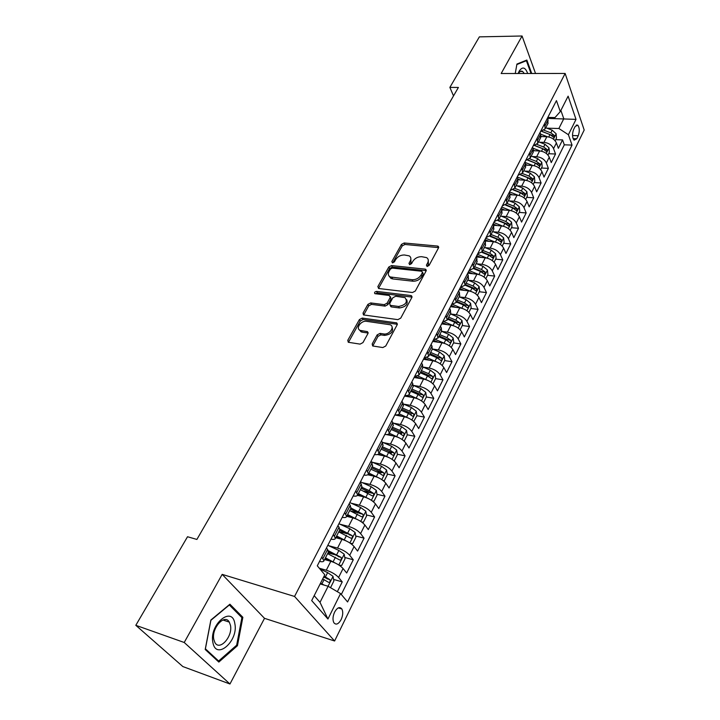 <?xml version="1.0" encoding="UTF-8"?>
<svg xmlns="http://www.w3.org/2000/svg" width="720" height="720" viewBox="0 0 720 720"><rect width="100%" height="100%" fill="white"/><g stroke="black" fill="none" stroke-linecap="round" stroke-linejoin="round"><path stroke-width="1.08" d="M427.122 266.463L429.075 265.428L438.525 247.869L438.228 246.285L437.517 246.06L404.163 242.982L401.454 244.413L391.842 261.585L392.481 262.863L394.398 261.855L395.649 259.605C397.764 256.482 400.689 254.943 404.415 254.988L409.221 255.879C411.003 257.067 411.336 258.804 410.211 261.09L408.969 263.358L409.635 264.645L411.579 263.619L412.821 261.351C414.927 258.201 417.87 256.644 421.668 256.689L426.627 257.625C428.418 258.84 428.76 260.586 427.653 262.863L426.42 265.158L427.122 266.463M341.136 619.596C342.981 615.366 343.224 611.829 341.874 608.985C339.723 606.465 337.302 607.491 334.629 612.072C332.766 616.284 332.505 619.83 333.846 622.701C336.024 625.257 338.454 624.222 341.136 619.596M372.177 343.989L372.708 345.978L382.815 347.553L385.74 346.023L397.161 324.774L396.684 322.875L362.214 318.087L359.397 319.572L347.787 340.317L348.291 342.279L360.081 344.115L362.961 342.603L367.929 333.576L367.443 331.65L360.261 330.417C355.248 328.581 361.035 320.283 366.57 321.318L390.213 324.765C395.217 326.7 389.421 335.016 383.787 333.945L380.007 333.396L377.127 334.908L372.177 343.989L372.843 346.023M222.165 574.371L184.221 642.483L135.81 625.311L182.844 666.558L229.959 684L264.51 618.327L334.602 640.998L294.552 596.448L222.165 574.371L264.51 618.327M535.536 73.485L522.072 36L501.165 73.521L565.146 73.458L294.552 596.448M522.072 36L479.367 36.864L449.874 87.399L453.51 95.886M135.81 625.311L187.524 536.742L196.884 539.442L458.397 87.453L449.874 87.399M412.479 292.518L415.314 291.033L426.087 270.99L425.736 269.316L425.088 269.118L391.545 265.581L388.8 267.03L377.838 286.614L378.738 288.513L412.479 292.518M411.84 297.495L400.743 318.123L397.863 319.635L363.465 314.928L363.033 313.074L367.884 304.398L370.683 302.922L384.264 304.659L387.09 303.174L390.249 297.414L389.313 295.479L374.859 293.652C374.139 292.536 374.697 291.78 376.542 291.393L410.85 295.533L411.84 297.495M337.356 591.696L342.243 581.895L333.585 579.402M319.311 568.233L326.286 570.213C331.542 571.932 335.646 574.353 338.598 577.467L343.071 568.539L346.68 573.003L353.259 559.791L344.781 557.469M327.996 552.87L334.179 554.562M328.5 545.643L337.545 548.082C342.774 549.738 346.824 552.141 349.713 555.291L354.087 546.552L357.597 551.079L364.05 538.146L355.734 535.986M338.895 531.603L347.238 533.772M340.011 524.223L348.57 526.419C353.772 527.994 357.777 530.388 360.594 533.574L364.887 525.015L368.298 529.614L374.616 516.942L366.453 514.926M350.784 511.056L359.496 513.207M351.234 503.217L359.37 505.197C364.536 506.709 368.505 509.076 371.259 512.307L375.462 503.919L378.783 508.581L384.975 496.17L376.956 494.289M363.78 491.211L373.572 493.497M362.187 482.625L369.945 484.398C375.093 485.847 379.008 488.205 381.699 491.472L385.821 483.255L389.061 487.971L395.118 475.803L387.252 474.066M376.281 471.636L381.339 472.752M372.897 462.42L380.313 464.031C385.425 465.417 389.304 467.757 391.932 471.051L395.973 462.996L399.123 467.775L405.072 455.85L397.332 454.23M388.332 452.349L391.581 453.033M383.355 442.611L390.465 444.06C395.559 445.392 399.393 447.714 401.967 451.035L405.918 443.142L408.996 447.975L414.819 436.284L407.214 434.781M399.744 433.305L401.553 433.665M393.597 423.18L400.428 424.494C405.486 425.754 409.275 428.067 411.795 431.424L415.674 423.684L418.671 428.562L424.386 417.096L416.907 415.71M410.454 414.513L411.282 414.666M403.614 404.109L410.193 405.306C415.224 406.512 418.977 408.807 421.434 412.191L425.241 404.595L428.157 409.527L433.764 398.286L426.366 396.99M423.567 402.552L426.393 396.936L425.736 392.346L420.993 388.674L413.433 385.416L419.769 386.487C424.773 387.639 428.481 389.916 430.893 393.327L434.619 385.884L437.463 390.861L442.962 379.827L435.6 378.621M432.981 383.832L435.69 378.441L435.06 373.86L430.371 370.197L423.072 367.074L429.156 368.028C434.133 369.126 437.805 371.394 440.163 374.823L443.826 367.524L446.598 372.537L451.989 361.719L444.663 360.594M442.215 365.463L444.807 360.297L444.195 355.725L439.569 352.071L432.405 349.029L438.372 349.92C443.322 350.973 446.958 353.223 449.262 356.67L452.853 349.506L455.553 354.573L460.854 343.944L453.555 342.9M441.648 331.362L447.408 332.154C452.331 333.153 455.931 335.394 458.19 338.868L461.718 331.83L464.346 336.933L469.548 326.502L462.276 325.539M442.197 322.857L443.214 322.992M450.684 314.001L456.282 314.721C461.178 315.675 464.733 317.898 466.947 321.39L470.412 314.487L472.977 319.617L478.08 309.384L470.844 308.493M450.855 306.018L453.33 306.324M459.549 296.964L464.985 297.603C469.863 298.512 473.382 300.726 475.551 304.227L478.944 297.459L481.446 302.625L486.459 292.572L479.259 291.753M459.36 289.476L463.185 289.917M468.243 280.233L473.535 280.809C478.377 281.673 481.869 283.86 483.993 287.388L487.323 280.737L489.771 285.939L494.685 276.066L487.521 275.319M476.775 263.799L481.923 264.312C486.747 265.131 490.203 267.309 492.282 270.855L495.558 264.321L497.934 269.55L502.767 259.857L495.639 259.173M485.145 247.653L490.167 248.112C494.964 248.886 498.384 251.055 500.418 254.61L503.64 248.193L505.962 253.449L510.705 243.927L503.604 243.306M493.362 231.804L498.267 232.2C503.037 232.938 506.421 235.089 508.419 238.662L511.578 232.362L513.837 237.636L518.499 228.285L511.443 227.727M501.426 216.216L506.214 216.576C510.957 217.269 514.314 219.411 516.267 222.993L519.372 216.801L521.586 222.102L526.167 212.913L519.138 212.418M509.346 200.907L514.026 201.213C518.751 201.879 522.063 204.003 523.989 207.594L527.04 201.51L529.191 206.838L533.7 197.802L526.698 197.361M517.131 185.859L521.703 186.129C526.401 186.75 529.686 188.865 531.567 192.465L534.564 186.489L536.67 191.835L541.098 182.952L534.132 182.574M524.772 171.072L529.254 171.297C533.925 171.882 537.174 173.979 539.028 177.597L541.971 171.72L544.023 177.084L548.379 168.354L541.449 168.03M532.278 156.537L536.67 156.717C541.314 157.266 544.536 159.354 546.354 162.981L549.243 157.203L551.25 162.585L555.534 154.008L553.554 148.608C551.781 144.981 548.577 142.902 543.96 142.389L539.658 142.236M548.631 153.729L555.534 154.008M343.071 568.539C340.146 565.416 336.06 563.004 330.822 561.303L324.567 559.566M354.087 546.552C351.234 543.384 347.193 540.99 341.982 539.361L335.754 537.714M364.887 525.015C362.097 521.811 358.101 519.426 352.917 517.878L346.716 516.321M375.462 503.919C372.726 500.679 368.784 498.312 363.627 496.827L357.453 495.36M385.821 483.255C383.148 479.979 379.251 477.63 374.112 476.208L367.731 474.777M395.973 462.996C393.363 459.693 389.502 457.353 384.399 455.994L377.469 454.527M405.918 443.142C403.371 439.812 399.555 437.49 394.479 436.185L386.397 434.574M415.674 423.684C413.181 420.318 409.41 418.014 404.352 416.772L394.83 414.981M425.241 404.595C422.802 401.211 419.067 398.916 414.045 397.728L404.559 396.063M434.619 385.884C432.234 382.464 428.544 380.196 423.54 379.062L414.108 377.496M443.826 367.524C441.486 364.086 437.832 361.827 432.864 360.747L423.468 359.289M452.853 349.506C450.567 346.05 446.949 343.8 442.008 342.774L432.648 341.424M461.718 331.83C459.468 328.356 455.895 326.124 450.972 325.143L441.666 323.892M470.412 314.487C468.216 310.986 464.67 308.772 459.783 307.836L450.513 306.684M478.944 297.459C476.793 293.94 473.283 291.735 468.423 290.853L459.198 289.791M487.323 280.737C485.217 277.209 481.743 275.013 476.91 274.176L467.721 273.204M495.558 264.321C493.488 260.775 490.05 258.597 485.244 257.796L476.145 256.923M503.64 248.193C501.615 244.638 498.213 242.478 493.425 241.713L484.92 240.975M511.578 232.362C509.589 228.789 506.223 226.638 501.462 225.918L493.515 225.288M519.372 216.801C517.428 213.21 514.089 211.077 509.355 210.393L501.93 209.871M527.04 201.51C525.132 197.91 521.829 195.795 517.113 195.147L510.138 194.715M534.564 186.489C532.701 182.88 529.425 180.774 524.736 180.162L518.139 179.802M541.971 171.72C540.135 168.102 536.895 166.005 532.233 165.438L525.951 165.141M549.243 157.203C547.452 153.576 544.23 151.497 539.604 150.957L533.565 150.723M575.1 126.531L573.588 129.591C572.049 134.01 572.211 137.538 574.065 140.175L576.747 138.762L578.25 135.711C579.771 131.283 579.609 127.764 577.737 125.136L575.1 126.531M334.602 640.998L584.19 130.023L565.146 73.458M314.181 595.665L320.013 602.343L328.122 586.269L340.56 593.586L347.58 601.956L572.04 145.089L568.404 134.712L558.873 128.502L546.912 128.178M340.56 593.586L327.942 619.011L311.688 600.579L324.801 574.776L317.286 565.812L556.452 100.62L560.295 111.573L568.116 96.174L576.018 119.376L568.404 134.712M341.307 594.477L564.318 144.819L562.563 139.896L558.36 148.329L556.398 142.929C554.634 139.293 551.448 137.232 546.84 136.719L541.008 136.539M540.567 131.526L545.202 128.799L544.491 123.885M547.785 123.759L548.055 119.907L547.434 118.179M321.786 557.064L323.928 560.817C323.577 561.807 322.119 562.005 319.545 561.429M328.356 552.168L327.609 549.45L326.439 548.001M333.36 534.555L335.412 538.398C335.034 539.424 333.567 539.676 331.002 539.145M339.732 529.956L339.057 527.157L337.914 525.69M344.682 512.532L346.653 516.447C346.257 517.527 344.772 517.815 342.216 517.329M350.865 508.212L350.253 505.341L349.146 503.847M355.77 490.968L357.66 494.955C357.237 496.08 355.752 496.413 353.196 495.972M361.773 486.927L361.215 483.975L360.135 482.463M366.624 469.845L368.433 473.913C367.992 475.074 366.498 475.452 363.951 475.047M372.456 466.065L371.952 463.05L370.908 461.52M377.262 449.163L378.99 453.303C378.531 454.5 377.028 454.914 374.49 454.545M382.923 445.644L382.473 442.557L381.447 441.009M387.675 428.904L389.34 433.107C388.854 434.34 387.342 434.79 384.813 434.466M393.174 425.619L392.778 422.478L391.779 420.912M397.881 409.05L399.474 413.316C398.97 414.585 397.458 415.071 394.938 414.783M403.218 406.008L402.876 402.804L401.904 401.229M407.88 389.601L409.41 393.921C408.888 395.226 407.367 395.748 404.856 395.487M413.064 386.775L412.767 383.517L411.831 381.924M417.69 370.53L419.148 374.904L414.585 376.569M422.721 367.92L422.478 364.608L421.56 363.006M427.302 351.828L428.697 356.265L424.116 358.02M432.189 349.434L431.991 346.077L431.091 344.457M436.725 333.495L438.066 337.977L433.476 339.822M451.269 347.436L453.762 342.486L453.168 337.932L448.596 334.287L441.486 331.29L441.315 327.897L440.451 326.259M445.977 315.513L447.246 320.04L442.656 321.975M450.594 313.515L450.468 310.059L449.622 308.421M455.04 297.873L456.264 302.445L451.656 304.461M459.531 296.064L459.45 292.563L458.622 290.916M463.941 280.566L465.102 285.183L460.494 287.271M468.306 278.937L468.261 275.4L467.451 273.735M472.671 263.583L473.787 268.236L469.161 270.405M476.91 262.125L476.91 258.552L476.118 256.878M481.239 246.915L482.301 251.604L477.675 253.845M485.361 245.628L485.397 242.01L484.623 240.327M489.654 230.544L490.671 235.269L486.036 237.582M493.659 229.428L493.722 225.774L492.975 224.082M497.916 214.479L498.879 219.24L494.253 221.616M501.813 213.516L501.912 209.835L501.183 208.134M506.034 198.702L506.943 203.49L502.308 205.938M509.814 197.892L509.94 194.175L509.238 192.474M513.999 183.204L514.872 188.019L510.237 190.53M517.68 182.538L517.842 178.794L517.149 177.084M521.82 167.985L522.648 172.827L518.013 175.392M525.402 167.454L525.591 163.683L524.916 161.964M529.515 153.027L530.298 157.896L525.663 160.515M532.989 152.64L533.214 148.842L532.548 147.114M537.066 138.33L537.813 143.226L533.178 145.899M540.45 138.069L540.702 134.253L540.054 132.525M546.354 162.981L548.379 168.354M539.028 177.597L541.098 182.952M531.567 192.465L533.7 197.802M523.989 207.594L526.167 212.913M516.267 222.993L518.499 228.285M508.419 238.662L510.705 243.927M500.418 254.61L502.767 259.857M492.282 270.855L494.685 276.066M483.993 287.388L486.459 292.572M475.551 304.227L478.08 309.384M466.947 321.39L469.548 326.502M458.19 338.868L460.854 343.944M449.262 356.67L451.989 361.719M440.163 374.823L442.962 379.827M430.893 393.327L433.764 398.286M421.434 412.191L424.386 417.096M411.795 431.424L414.819 436.284M401.967 451.035L405.072 455.85M391.932 471.051L395.118 475.803M381.699 491.472L384.975 496.17M371.259 512.307L374.616 516.942M360.594 533.574L364.05 538.146M349.713 555.291L353.259 559.791M338.598 577.467L342.243 581.895M328.122 586.269L320.148 583.929M558.873 128.502L563.787 118.737L560.88 110.412M547.506 118.386L576.018 119.376M547.812 117.423L554.976 117.585L560.295 111.573M184.221 642.483L229.959 684M555.705 139.671L562.563 139.896M564.318 144.819L572.04 145.089M327.942 619.011L320.013 602.343M531.711 73.494L526.842 60.057L516.933 64.053L515.241 73.512M218.835 662.067L237.447 645.705L242.856 617.292L229.905 604.215L210.861 620.028L205.2 649.485L218.835 662.067M240.921 616.662L242.856 617.292M236.457 645.363L237.447 645.705M427.293 266.463L428.427 264.366L428.22 259.794M410.796 257.994L411.003 262.575L409.86 264.654M438.624 247.635L404.946 244.467L402.237 245.898L392.76 262.863M426.222 270.684L392.355 267.057L389.61 268.506L378.504 288.468M422.433 272.556L421.731 271.242L392.274 268.101L390.348 269.109L389.016 271.503C387.819 273.915 388.188 275.724 390.132 276.93L412.128 279.729C415.98 279.81 418.977 278.235 421.11 274.995L422.433 272.556L423.216 274.05L422.568 272.115M389.232 276.264L390.951 278.406L392.76 278.937L391.95 277.47M423.216 274.05L421.902 276.489C419.769 279.72 416.772 281.295 412.929 281.214L392.76 278.937M390.465 296.73L391.077 298.89L387.927 304.632L385.101 306.117L371.538 304.38L368.748 305.847L363.699 315.009M412.002 297.09L377.379 292.851L375.489 293.787M398.574 306.477C405.774 305.028 407.943 302.085 405.081 297.657L395.694 296.262L392.877 297.738L389.718 303.507L390.141 305.325L398.574 306.477L399.402 307.953C405.846 306.972 408.276 304.227 406.701 299.709M390.375 305.415L391.491 306.936L390.663 305.469M399.402 307.953L391.491 306.936M392.022 326.862C393.696 331.569 391.23 334.413 384.642 335.394L380.871 334.854L377.991 336.366L373.05 345.429M359.325 329.832L361.143 331.857L362.232 332.163L361.359 330.714M368.136 333.027L362.232 332.163M397.35 324.27L363.087 319.536L360.27 321.021L348.462 342.342M555.138 140.787L556.488 138.105L556.119 133.731L552.195 130.194L545.742 127.737M547.425 136.755L540.675 134.172M542.061 136.575L541.035 136.179M541.728 131.391L549.981 134.541L553.635 137.286L554.148 135.27L550.836 132.858L544.122 130.293M541.971 131.337L551.502 135.189L554.148 135.27M527.688 73.494C525.321 67.149 522.495 66.348 519.192 71.091L518.157 73.503M524.259 73.503L522.63 71.478C521.136 70.623 519.759 71.289 518.49 73.467L518.472 73.503M516.843 64.557L526.383 60.705L531.018 73.494M525.222 60.705L526.383 60.705M234.846 623.673C232.272 605.142 208.971 624.456 212.886 642.438C215.973 660.942 238.707 640.917 234.846 623.673M230.454 625.311L229.302 622.125C224.748 613.305 211.212 628.227 213.813 639.495L214.884 642.501C219.573 651.51 233.019 636.399 230.454 625.311M218.619 661.023L205.407 648.819L210.897 620.307L229.338 604.98L241.902 617.643L236.655 645.192L218.619 661.023L217.125 660.492M547.965 155.061L549.387 152.235L549 147.843L545.031 144.297L538.542 141.813M540.27 151.002L532.962 148.194M534.861 150.768L533.547 150.264M534.825 145.656L542.79 148.725L546.462 151.47L546.993 149.436L543.654 147.006L537.012 144.45M535.113 145.575L544.338 149.328L546.993 149.436M540.666 169.578L542.16 166.608L541.764 162.207L537.75 158.643L531.207 156.123M532.989 165.501L525.105 162.441M527.544 165.213L525.861 164.565M527.76 160.164L535.464 163.143L539.163 165.888L539.721 163.836L536.346 161.397L529.74 158.841M528.084 160.038L537.057 163.719L539.721 163.836M533.241 184.347L534.816 181.224L534.402 176.805L530.343 173.241L523.755 170.676M525.6 180.243L517.203 176.967M520.101 179.91L517.941 179.064M520.533 174.897L528.021 177.813L531.738 180.567L532.323 178.488L528.921 176.04L522.315 173.475M520.884 174.726L529.641 178.353L532.323 178.488M525.69 199.377L527.337 196.101L526.914 191.664L522.801 188.091L516.168 185.49M518.085 195.255L509.535 191.889M512.532 194.868L509.778 193.779M513.144 189.873L520.443 192.744L524.187 195.489L524.799 193.401L521.361 190.935L514.728 188.334M513.513 189.657L522.099 193.239L524.799 193.401M518.004 214.668L519.732 211.23L519.291 206.784L515.133 203.193L508.446 200.556M510.453 210.528L501.723 207.072M504.837 210.078L501.435 208.728M505.593 205.11L512.73 207.936L516.501 210.681L517.14 208.566L513.666 206.1L506.97 203.445M505.971 204.831L514.431 208.386L517.14 208.566M510.183 230.238L511.992 226.629L511.533 222.165L507.33 218.565L500.598 215.892M502.695 226.089L493.785 222.525M497.007 225.567L493.038 223.983M497.871 220.59L504.882 223.389L508.68 226.134L509.346 224.01L505.836 221.517L499.086 218.835M498.24 220.257L506.628 223.794L509.346 224.01M502.218 246.078L504.117 242.298L503.64 237.825L499.392 234.216L492.606 231.498M494.811 241.92L485.694 238.257M489.042 241.335L484.956 239.688M489.969 236.34L496.899 239.121L500.715 241.866L501.417 239.715L497.862 237.222L491.067 234.495M490.32 235.926L498.681 239.481L501.417 239.715M494.109 262.206L496.098 258.246L495.612 253.755L491.301 250.146L484.461 247.383M486.819 258.057L477.459 254.268M480.942 257.382L476.739 255.681M481.887 252.351L488.772 255.141L492.606 257.886L493.335 255.717L489.753 253.206L482.904 250.434M482.193 251.856L490.59 255.456L493.335 255.717M485.856 278.631L487.935 274.491L487.431 269.982L483.075 266.364L476.181 263.556M478.701 274.5L469.08 270.567M472.698 273.726L468.369 271.962M473.598 268.632L480.492 271.449L484.353 274.194L485.118 271.998L481.491 269.478L474.588 266.661M473.877 268.065L482.355 271.71L485.118 271.998M477.45 295.362L479.628 291.024L479.097 286.506L474.687 282.879L467.748 280.026M470.475 291.258L460.827 287.289M464.31 290.376L459.846 288.54M465.102 285.192L472.059 288.054L475.947 290.799L476.739 288.585L473.085 286.047L466.128 283.185M465.417 284.562L473.967 288.27L476.739 288.585M468.882 312.399L471.159 307.863L470.61 303.336L466.155 299.7L459.153 296.802M462.123 308.349L452.772 304.461M455.778 307.341L451.161 305.424M456.462 302.058L463.473 304.974L467.388 307.71C468.468 307.791 468.747 307.053 468.216 305.469L464.517 302.931L457.506 300.024M456.813 301.374L465.426 305.127L468.216 305.469M460.161 329.751L462.537 325.017L461.97 320.472L457.461 316.827L450.405 313.884M453.618 325.773L444.465 321.921M447.093 324.621L442.323 322.623M447.66 319.248L454.725 322.2L458.667 324.936C459.783 325.035 460.071 324.279 459.531 322.677L455.787 320.121L448.722 317.169M448.038 318.492L456.732 322.308L459.531 322.677M444.951 343.53L435.906 339.669M438.255 342.234L433.314 340.146M438.687 336.753L445.815 339.759L449.775 342.486C450.927 342.603 451.224 341.838 450.684 340.209L446.895 337.635L439.776 334.638M439.11 335.934L447.867 339.804L450.684 340.209M436.122 361.638L427.113 357.732M429.255 360.189L424.179 358.02M429.552 354.6L436.734 357.651L440.721 360.378C441.9 360.504 442.215 359.73 441.666 358.065L437.832 355.491L430.659 352.44M430.002 353.709L438.84 357.642L441.666 358.065M427.131 380.106L418.077 376.119M420.102 378.486L415.764 376.623M420.237 372.78L427.482 375.885L431.487 378.603C432.711 378.747 433.035 377.973 432.468 376.272L428.598 373.68L421.362 370.584M420.723 371.826L429.633 375.813L432.468 376.272M417.969 398.952L408.771 394.821M410.778 397.152L406.962 395.505M410.742 391.32L418.05 394.479L422.073 397.188C423.333 397.341 423.675 396.558 423.099 394.83L419.184 392.229L411.894 389.07M411.273 390.285L420.255 394.335L423.099 394.83M413.712 421.425L416.916 415.791L416.241 411.192L411.426 407.511L403.443 404.037M408.627 418.167L399.195 413.847M401.292 416.196L397.827 414.684M401.058 410.22L408.429 413.433L412.479 416.133C413.775 416.304 414.126 415.512 413.55 413.748L409.59 411.138L402.237 407.925M401.625 409.113L410.688 413.226L413.55 413.748M403.677 440.694L404.316 440.856L407.25 435.015L406.548 430.407L401.679 426.726L393.039 422.937M399.114 437.787L389.304 433.197M391.635 435.618L388.359 434.178M391.194 429.489L398.619 432.756L402.696 435.447C404.028 435.645 404.397 434.844 403.803 433.044L399.807 430.416L392.382 427.158M391.797 428.301L400.932 432.477L403.803 433.044M404.316 440.856L403.74 440.748M393.444 460.368L394.398 460.584L397.395 454.626L396.666 450L391.734 446.319L382.158 442.08M389.412 457.803L379.188 452.925M381.807 455.445L378.54 453.996M381.123 449.145L388.611 452.475L392.715 455.157C394.083 455.364 394.47 454.554 393.867 452.727L389.817 450.09L382.338 446.769M381.771 447.885L390.978 452.124L393.867 452.727M394.398 460.584L393.471 460.386M383.004 480.447L384.291 480.708L387.342 474.633L386.586 469.998L381.582 466.308L370.917 461.538M379.512 478.242L368.874 473.058M371.808 475.686L368.352 474.129M370.854 469.206L378.396 472.59L382.527 475.263C383.94 475.488 384.345 474.669 383.733 472.806L379.638 470.151L372.096 466.776M371.538 467.856L380.835 472.158L383.733 472.806M372.366 500.967L373.968 501.237L377.082 495.036L376.308 490.392L371.232 486.702L360.459 481.842M369.414 499.113L358.353 493.605M361.638 496.35L357.831 494.631M360.369 489.663L372.141 495.774C373.59 496.017 374.004 495.189 373.392 493.29L369.243 490.626L361.638 487.188M361.107 488.223L370.476 492.606L373.392 493.29M361.512 521.928L363.438 522.189L366.615 515.862L365.814 511.209L360.666 507.519L349.803 502.569M359.109 520.416L347.616 514.566M351.288 517.464L347.112 515.556M349.668 510.552L361.557 516.735C363.024 516.96 363.456 516.123 362.862 514.215L350.964 508.023M350.451 509.022L359.946 513.495L362.862 514.215M350.451 543.339L352.683 543.582L355.932 537.12L355.095 532.458L349.884 528.768L338.922 523.728M348.597 542.169L336.654 535.968M340.776 539.046L336.168 536.913M338.751 531.873L350.757 538.128C352.233 538.344 352.683 537.498 352.107 535.581L339.984 529.245M339.588 530.244L352.107 535.581M339.165 565.218L341.712 565.416L345.024 558.819L344.16 554.157L338.877 550.458L327.816 545.328M337.851 564.399L325.458 557.829M330.093 561.105L324.999 558.729M327.6 553.635L339.723 559.971C341.208 560.178 341.685 559.323 341.136 557.397L328.428 550.755M328.482 551.916L341.136 557.397M330.525 587.682L333.891 580.977L332.991 576.306L327.627 572.607L319.986 569.025M324.279 585.135L320.517 583.2M322.695 578.916L328.464 582.282C329.958 582.48 330.444 581.607 329.922 579.672L324.072 576.216M323.631 577.08L329.922 579.672M326.286 570.213L330.822 561.303M337.545 548.082L341.982 539.361M348.57 526.419L352.917 517.878M359.37 505.197L363.627 496.827M369.945 484.398L374.112 476.208M380.313 464.031L384.399 455.994M390.465 444.06L394.479 436.185M400.428 424.494L404.352 416.772M410.193 405.306L414.045 397.728M419.769 386.487L423.54 379.062M429.156 368.028L432.864 360.747M438.372 349.92L442.008 342.774M447.408 332.154L450.972 325.143M456.282 314.721L459.783 307.836M464.985 297.603L468.423 290.853M473.535 280.809L476.91 274.176M481.923 264.312L485.244 257.796M490.167 248.112L493.425 241.713M498.267 232.2L501.462 225.918M506.214 216.576L509.355 210.393M514.026 201.213L517.113 195.147M521.703 186.129L524.736 180.162M529.254 171.297L532.233 165.438M536.67 156.717L539.604 150.957M543.96 142.389L546.84 136.719M545.13 125.613L548.055 119.907M322.965 558.504L327.609 549.45M334.503 536.013L339.057 527.157M345.798 514.008L350.253 505.341M356.859 492.462L361.215 483.975M367.686 471.366L371.952 463.05M378.288 450.702L382.473 442.557M388.683 430.461L392.778 422.478M398.862 410.625L402.876 402.804M408.834 391.185L412.767 383.517M418.617 372.132L422.478 364.608M428.202 353.448L431.991 346.077M437.607 335.124L441.315 327.897M446.832 317.151L450.468 310.059M455.877 299.529L459.45 292.563M464.751 282.231L468.261 275.4M473.463 265.248L476.91 258.552M482.013 248.589L485.397 242.01M490.41 232.236L493.722 225.774M498.654 216.171L501.912 209.835M506.745 200.403L509.94 194.175M514.701 184.914L517.842 178.794M522.504 169.695L525.591 163.683M530.181 154.746L533.214 148.842M537.723 140.058L540.702 134.253M553.554 148.608L556.398 142.929M572.526 135.531L578.25 135.711M573.093 138.645L576.747 138.762M428.427 264.366L427.653 262.863M409.653 264.645L408.969 263.358M411.003 262.575L410.211 261.09M392.544 262.872L391.842 261.585M402.237 245.898L401.454 244.413M404.946 244.467L404.163 242.982M438.264 247.563L437.517 246.06M427.095 266.454L426.42 265.158M378.675 288.072L377.838 286.614M389.61 268.506L388.8 267.03M392.355 267.057L391.545 265.581M425.862 270.612L425.088 269.118M412.929 281.214L412.128 279.729M421.902 276.489L421.11 274.995M363.897 314.523L363.033 313.074M368.748 305.847L367.884 304.398M371.538 304.38L370.683 302.922M385.101 306.117L384.264 304.659M387.927 304.632L387.09 303.174M391.077 298.89L390.249 297.414M377.379 292.851L376.542 291.393M411.66 297.018L410.85 295.533M377.991 336.366L377.127 334.908M380.871 334.854L380.007 333.396M384.642 335.394L383.787 333.945M367.902 332.982L367.029 331.533M348.687 341.748L347.787 340.317M360.27 321.021L359.397 319.572M363.087 319.536L362.214 318.087M397.035 324.198L396.198 322.731M553.446 139.167L556.128 133.839M550.836 132.858L552.195 130.194M548.748 136.971L549.981 134.541M546.255 153.432L549.018 147.96M543.654 147.006L545.031 144.297M541.521 151.218L542.79 148.725M538.938 167.949L541.773 162.315M536.346 161.397L537.75 158.643M534.159 165.708L535.464 163.143M531.486 182.718L534.411 176.922M528.921 176.04L530.343 173.241M526.68 180.45L528.021 177.813M523.917 197.748L526.923 191.772M521.361 190.935L522.801 188.091M519.066 195.453L520.443 192.744M516.204 213.039L519.3 206.892M513.666 206.1L515.133 203.193M511.317 210.717L512.73 207.936M508.365 228.6L511.551 222.273M505.836 221.517L507.33 218.565M503.433 226.251L504.882 223.389M500.373 244.44L503.658 237.933M497.862 237.222L499.392 234.216M495.405 242.064L496.899 239.121M492.246 260.568L495.621 253.872M489.753 253.206L491.301 250.146M487.233 258.165L488.772 255.141M483.966 276.984L487.44 270.099M481.491 269.478L483.075 266.364M478.917 274.554L480.492 271.449M475.533 293.706L479.115 286.623M473.085 286.047L474.687 282.879M470.439 291.249L472.059 288.054M466.947 310.743L470.628 303.444M464.517 302.931L466.155 299.7M461.826 308.223L463.473 304.974M458.199 328.095L461.988 320.589M455.787 320.121L457.461 316.827M453.051 325.512L454.725 322.2M449.289 345.78L453.186 338.049M446.895 337.635L448.596 334.287M444.105 343.134L445.815 339.759M440.199 363.807L444.213 355.842M437.832 355.491L439.569 352.071M434.988 361.089L436.734 357.651M430.938 382.176L435.078 373.977M428.598 373.68L430.371 370.197M425.7 379.395L427.482 375.885M421.497 400.896L425.754 392.463M419.184 392.229L420.993 388.674M416.232 398.052L418.05 394.479M411.876 419.994L416.259 411.309M409.59 411.138L411.426 407.511M406.575 417.069L408.429 413.433M402.057 439.47L406.566 430.524M399.807 430.416L401.679 426.726M396.729 436.473L398.619 432.756M392.04 459.342L396.684 450.117M389.817 450.09L391.734 446.319M386.685 456.264L388.611 452.475M381.825 479.61L386.613 470.115M379.638 470.151L381.582 466.308M376.434 476.451L378.396 472.59M371.394 500.292L376.326 490.509M369.243 490.626L371.232 486.702M365.976 497.061L367.983 493.11M360.756 521.406L365.832 511.326M358.641 511.524L360.666 507.519M355.302 518.085L357.345 514.053M359.91 513.477L362.835 514.197M349.884 542.961L355.122 532.575M347.814 532.854L349.884 528.768M344.412 539.55L346.5 535.437M349.119 534.771L352.062 535.536M338.787 564.975L344.187 554.274M336.753 554.625L338.877 550.458M333.279 561.474L335.412 557.271M338.112 556.515L341.064 557.325M328.059 586.251L333.018 576.423M325.467 576.873L327.627 572.607M321.921 583.866L324.099 579.573M326.862 578.727L329.823 579.582M338.301 607.896L341.874 608.985M545.202 128.799L548.118 123.102M537.813 143.226L540.783 137.421M530.298 157.896L533.322 151.992M522.648 172.827L525.726 166.824M514.872 188.019L517.995 181.908M506.943 203.49L510.129 197.271M498.879 219.24L502.128 212.904M490.671 235.269L493.974 228.825M482.301 251.604L485.667 245.034M473.787 268.236L477.207 261.54M465.102 285.183L468.594 278.361M456.264 302.445L459.819 295.497M447.246 320.04L450.873 312.966M438.066 337.977L441.756 330.759M428.697 356.265L432.468 348.903M419.148 374.904L422.991 367.407M409.41 393.921L413.325 386.271M399.474 413.316L403.47 405.513M389.34 433.107L393.417 425.142M378.99 453.303L383.157 445.176M368.433 473.913L372.681 465.615M357.66 494.955L361.998 486.486M346.653 516.447L351.081 507.798M335.412 538.398L339.939 529.56M323.928 560.817L328.545 551.79M576.216 125.1L577.737 125.136M438.714 247.257L438.228 246.285M426.285 270.369L425.736 269.316M390.951 278.406L390.132 276.93M390.978 306.792L390.141 305.325M412.047 296.838L411.426 295.704M361.143 331.857L360.261 330.417M368.163 332.838L367.443 331.65M397.386 324.09L396.684 322.875M520.191 71.487L522.63 71.478M222.93 620.001L229.302 622.125"/></g></svg>
